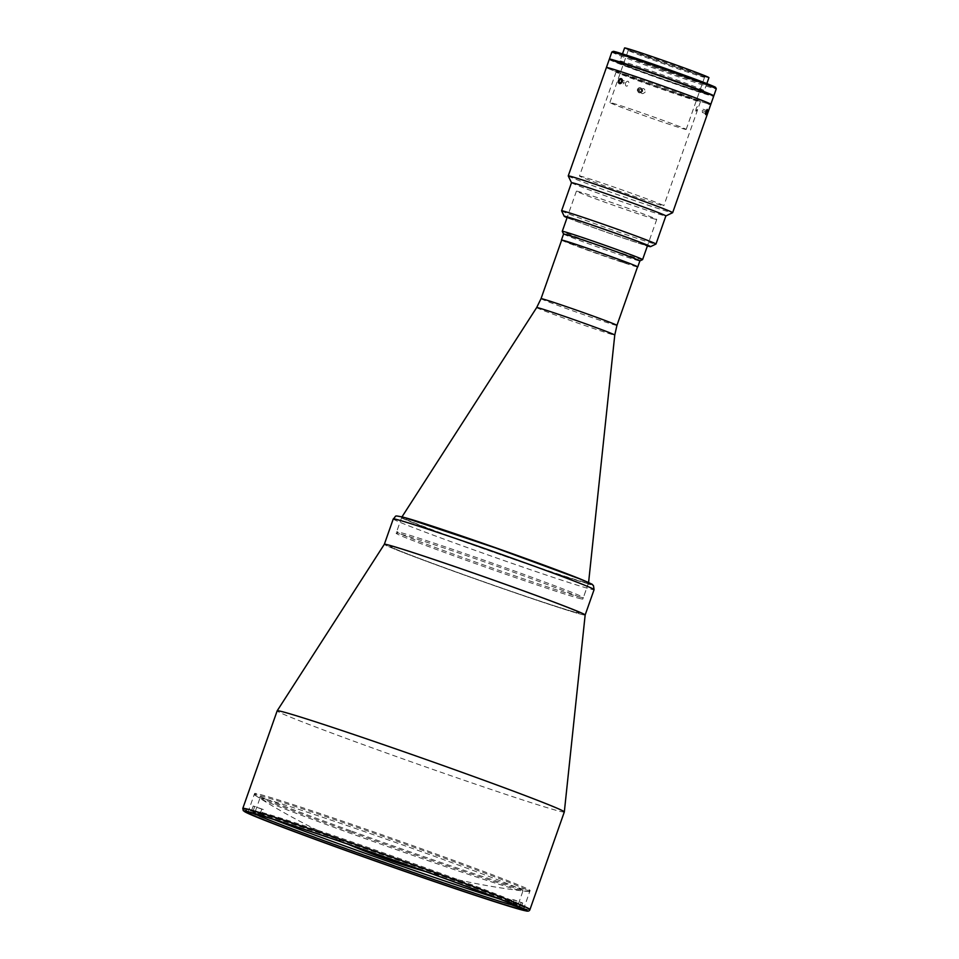 <?xml version="1.0" encoding="UTF-8"?>
<svg xmlns="http://www.w3.org/2000/svg" width="959" height="959" viewBox="0 0 959 959"><rect width="100%" height="100%" fill="white"/><g stroke="black" fill="none" stroke-linecap="round" stroke-linejoin="round"><path stroke-width="0.72" stroke-dasharray="4.79 3.6" d="M707.502 109.686A3.189 0.707 109.1 0 0 707.478 109.386A3.189 0.707 109.1 0 0 706.28 110.177A3.189 0.707 109.1 0 0 705.069 113.809A3.189 0.707 109.1 0 0 705.56 114.924A3.189 0.707 109.1 0 0 705.764 114.696M705.824 114.624A3.189 0.707 109.1 0 0 706.232 113.941A3.189 0.707 109.1 0 0 706.891 112.419M706.891 110.657L703.031 109.182L706.951 110.549M706.232 111.915L702.312 110.549L701.94 112.179L705.86 113.534M706.208 113.797L702.276 112.443L702.995 111.076L706.172 112.167M706.999 112.107A3.189 0.707 109.1 0 0 707.502 109.77M350.431 831.909A145.84 3.404 -160.6 0 0 528.733 891.606A145.84 3.404 -160.6 0 0 433.516 854.265A145.84 3.404 -160.6 0 0 254.986 795.215A145.84 3.404 -160.6 0 0 350.431 831.909M350.754 830.818A146.044 3.416 19.4 0 1 254.591 793.501A146.044 3.416 19.4 0 1 433.947 853.21A146.044 3.416 19.4 0 1 530.111 890.527A146.044 3.416 19.4 0 1 350.754 830.818M564.312 811.973A152.217 3.56 19.4 0 1 377.378 749.746A152.217 3.56 19.4 0 1 277.163 710.847M585.158 614.995A106.449 2.481 19.4 0 1 454.422 571.492A106.449 2.481 19.4 0 1 384.343 544.28A106.449 2.481 -160.6 0 0 468.999 576.707A106.449 2.481 -160.6 0 0 580.471 614.132A106.449 2.481 -160.6 0 0 585.146 615.007L585.146 615.007M513.245 587.316A100.06 2.338 19.4 0 1 574.729 612.058A100.06 2.338 19.4 0 1 456.244 571.972A100.06 2.338 19.4 0 1 394.772 547.229A100.06 2.338 19.4 0 1 513.245 587.316M273.842 819.489A139.451 3.261 19.4 0 1 255.358 811.194A139.451 3.261 19.4 0 1 255.418 811.134A139.451 3.261 19.4 0 1 260.764 812.141L261.819 809.132A139.451 3.261 19.4 0 1 262.562 809.336A139.451 3.261 19.4 0 1 263.341 809.54L262.275 812.549A139.451 3.261 19.4 0 1 407.239 861.266A139.451 3.261 19.4 0 1 518.411 903.75A139.451 3.261 19.4 0 1 518.423 903.834A139.451 3.261 19.4 0 1 513.017 902.887L514.084 899.878A139.451 3.261 19.4 0 1 513.353 899.674A139.451 3.261 19.4 0 1 512.562 899.47L511.507 902.479A139.451 3.261 19.4 0 1 498.812 898.715M266.099 799.291A139.451 3.261 19.4 0 1 412.118 848.319A139.451 3.261 19.4 0 1 523.015 890.791A139.451 3.261 19.4 0 1 516.877 889.64A139.451 3.261 19.4 0 1 370.857 840.611A139.451 3.261 19.4 0 1 259.961 798.152A139.451 3.261 19.4 0 1 266.099 799.291M511.507 902.479L512.214 904.073M254.231 813.616A141.572 3.309 19.4 0 1 252.708 812.441A141.572 3.309 19.4 0 1 258.139 813.46L260.764 812.141M512.562 899.47L521.181 902.575L519.418 907.586A149.029 3.476 19.4 0 1 343.742 848.104A149.029 3.476 19.4 0 1 251.438 811.05L258.139 813.46M261.819 809.132L253.212 806.028L251.438 811.05M263.341 809.54L254.722 806.435A149.029 3.476 -160.6 0 0 253.212 806.028M262.275 812.549L259.661 813.867L252.96 811.458A149.029 3.476 19.4 0 1 428.637 870.94A149.029 3.476 19.4 0 1 520.929 907.993L522.703 902.982L514.084 899.878M259.661 813.867A141.572 3.309 19.4 0 1 406.832 863.328A141.572 3.309 19.4 0 1 519.718 906.459A141.572 3.309 19.4 0 1 517.788 906.435M521.181 902.575A149.029 3.476 -160.6 0 0 522.703 902.982M514.228 905.584L513.017 902.887M252.96 811.458L254.722 806.435M654.865 219.096A42.58 0.995 19.4 0 1 610.272 204.135A42.58 0.995 19.4 0 1 576.407 191.165A42.58 0.995 19.4 0 1 578.289 191.512A42.58 0.995 19.4 0 1 622.87 206.485A42.58 0.995 19.4 0 1 656.735 219.443A42.58 0.995 19.4 0 1 654.865 219.096M642.578 259.613A42.58 0.995 19.4 0 1 640.72 259.254A42.58 0.995 19.4 0 1 596.594 244.449A42.58 0.995 19.4 0 1 562.274 231.335M563.58 234.056L563.568 234.044A40.446 0.947 -160.6 0 0 563.58 234.056A40.446 0.947 -160.6 0 0 596.186 246.499A40.446 0.947 -160.6 0 0 638.095 260.572A40.446 0.947 -160.6 0 0 639.857 260.92L639.881 260.908M561.614 240.218A40.446 0.947 -160.6 0 0 595.563 253.056A40.446 0.947 -160.6 0 0 635.973 266.59A40.446 0.947 -160.6 0 0 637.531 266.95M612.717 257.312L606.208 254.962L612.717 257.312M624.872 263.042L618.363 260.692L624.872 263.042M570.989 243.634L564.479 241.284L570.989 243.634M573.758 244.173A28.746 0.671 -160.6 0 0 591.415 251.282A28.746 0.671 -160.6 0 0 625.448 262.802A28.746 0.671 -160.6 0 0 607.79 255.693A28.746 0.671 -160.6 0 0 573.758 244.173M579.008 596.822A98.993 2.314 -160.6 0 0 583.372 597.637A98.993 2.314 -160.6 0 0 504.638 567.488A98.993 2.314 -160.6 0 0 400.97 532.677A98.993 2.314 -160.6 0 0 396.618 531.861A98.993 2.314 -160.6 0 0 475.34 562.022A98.993 2.314 -160.6 0 0 579.008 596.822M584.103 582.365A98.993 2.314 -160.6 0 0 588.454 583.18A98.993 2.314 -160.6 0 0 509.732 553.031A98.993 2.314 -160.6 0 0 406.065 518.232A98.993 2.314 -160.6 0 0 401.701 517.416A98.993 2.314 -160.6 0 0 480.435 547.565A98.993 2.314 -160.6 0 0 584.103 582.365M394.772 547.229A100.06 2.338 -160.6 0 0 456.244 571.972A100.06 2.338 -160.6 0 0 574.729 612.058A100.06 2.338 -160.6 0 0 513.245 587.316A100.06 2.338 -160.6 0 0 394.772 547.229M624.585 47.95A44.713 1.043 -160.6 0 0 660.14 61.568A44.713 1.043 -160.6 0 0 706.963 77.283A44.713 1.043 -160.6 0 0 708.929 77.655M621.959 61.364A44.713 1.043 -160.6 0 0 619.994 61.004A44.713 1.043 -160.6 0 0 655.548 74.61A44.713 1.043 -160.6 0 0 702.36 90.338A44.713 1.043 -160.6 0 0 704.326 90.697A44.713 1.043 -160.6 0 0 668.771 77.08A44.713 1.043 -160.6 0 0 621.959 61.364M704.086 76.252A41.513 0.971 -160.6 0 0 705.896 76.612A41.513 0.971 -160.6 0 0 673.35 64.109A41.513 0.971 -160.6 0 0 629.428 49.353A41.513 0.971 -160.6 0 0 627.606 49.041A41.513 0.971 -160.6 0 0 661.063 61.82A41.513 0.971 -160.6 0 0 704.086 76.252M702.779 76.912A40.446 0.947 -160.6 0 0 704.541 77.259A40.446 0.947 -160.6 0 0 704.553 77.235A40.446 0.947 -160.6 0 0 672.391 64.924A40.446 0.947 -160.6 0 0 630.027 50.695A40.446 0.947 -160.6 0 0 628.253 50.371A40.446 0.947 -160.6 0 0 628.253 50.395A40.446 0.947 -160.6 0 0 660.859 62.838A40.446 0.947 -160.6 0 0 702.779 76.912M684.39 129.105A40.446 0.947 -160.6 0 0 686.176 129.441A40.446 0.947 -160.6 0 0 654.002 117.118A40.446 0.947 -160.6 0 0 611.65 102.901A40.446 0.947 -160.6 0 0 609.864 102.565A40.446 0.947 -160.6 0 0 642.039 114.888A40.446 0.947 -160.6 0 0 684.39 129.105M609.241 59.47A55.358 1.295 -160.6 0 0 653.259 76.324A55.358 1.295 -160.6 0 0 711.23 95.792A55.358 1.295 -160.6 0 0 713.664 96.248M708.401 103.824A55.358 1.295 -160.6 0 1 650.442 84.356A55.358 1.295 -160.6 0 1 606.412 67.502A55.358 1.295 -160.6 0 0 650.442 84.356A55.358 1.295 -160.6 0 0 708.401 103.824A55.358 1.295 -160.6 0 0 710.835 104.279M622.403 63.785A43.431 1.019 -160.6 0 0 649.087 74.526A43.431 1.019 -160.6 0 0 700.514 91.932A43.431 1.019 -160.6 0 0 673.829 81.191A43.431 1.019 -160.6 0 0 622.403 63.785M618.423 71.41A44.713 1.043 -160.6 0 0 645.886 82.462A44.713 1.043 -160.6 0 0 698.823 100.371A44.713 1.043 -160.6 0 0 671.36 89.319A44.713 1.043 -160.6 0 0 618.423 71.41M611.854 52.038A55.358 1.295 -160.6 0 0 655.884 68.904A55.358 1.295 -160.6 0 0 713.844 88.36A55.358 1.295 -160.6 0 0 716.277 88.815M609.552 59.242A55.358 1.295 -160.6 0 0 655.68 76.732A55.358 1.295 -160.6 0 0 711.374 95.385A55.358 1.295 -160.6 0 0 713.568 95.876M613.245 51.366A54.291 1.271 -160.6 0 0 655.8 67.717A54.291 1.271 -160.6 0 0 713.244 87.017A54.291 1.271 -160.6 0 0 715.63 87.425M626.131 55.634A42.58 0.995 -160.6 0 0 652.3 66.159A42.58 0.995 -160.6 0 0 702.707 83.217A42.58 0.995 -160.6 0 0 676.551 72.692A42.58 0.995 -160.6 0 0 626.131 55.634M623.302 63.666A42.58 0.995 -160.6 0 0 649.471 74.191A42.58 0.995 -160.6 0 0 699.878 91.249A42.58 0.995 -160.6 0 0 673.721 80.724A42.58 0.995 -160.6 0 0 623.302 63.666M618.111 61.844L618.111 61.844A55.142 1.283 -160.6 0 1 676.67 81.911A55.142 1.283 -160.6 0 1 713.46 96.176A55.142 1.283 -160.6 0 0 713.46 96.176L713.592 95.792M609.456 59.518L609.444 59.542A55.142 1.283 -160.6 0 0 609.444 59.542A55.142 1.283 -160.6 0 0 646.234 73.807A55.142 1.283 -160.6 0 0 704.805 93.862L704.937 93.467A55.142 1.283 -160.6 0 1 650.25 74.802A55.142 1.283 -160.6 0 1 610.14 59.542M561.602 210.836A50.036 1.163 -160.6 0 0 601.928 226.228A50.036 1.163 -160.6 0 0 653.774 243.622A50.036 1.163 -160.6 0 0 655.956 244.054M571.492 182.725L571.492 182.713A50.036 1.163 -160.6 0 0 571.492 182.725A50.036 1.163 -160.6 0 0 611.83 198.129A50.036 1.163 -160.6 0 0 663.676 215.523A50.036 1.163 -160.6 0 0 665.846 215.955A50.036 1.163 -160.6 0 0 665.87 215.931L665.87 215.943M568.243 175.941A55.358 1.295 -160.6 0 0 612.861 192.987A55.358 1.295 -160.6 0 0 670.221 212.227A55.358 1.295 -160.6 0 0 672.631 212.706M707.059 112.407C705.62 115.5 705.261 115.32 705.98 111.891C707.538 108.846 707.898 109.014 707.059 112.407C707.898 109.014 707.538 108.846 705.98 111.891M637.447 89.415C637.879 93.227 639.473 93.802 642.23 91.141C641.763 87.329 640.168 86.754 637.447 89.415M568.891 218.196A42.58 0.995 -160.6 0 0 607.035 232.378A42.58 0.995 -160.6 0 0 645.659 245.228M567.081 217.657A45.768 1.067 -160.6 0 0 607.011 232.438A45.768 1.067 -160.6 0 0 647.397 245.948M645.263 91.956C642.506 94.617 640.912 94.042 640.48 90.242C643.189 87.569 644.784 88.144 645.263 91.956M581.454 176.396A44.713 1.043 -160.6 0 0 579.476 176.036A44.713 1.043 -160.6 0 0 615.043 189.642A44.713 1.043 -160.6 0 0 661.854 205.37A44.713 1.043 -160.6 0 0 663.82 205.729A44.713 1.043 -160.6 0 0 628.265 192.112A44.713 1.043 -160.6 0 0 581.454 176.396M618.064 72.404A44.713 1.043 -160.6 0 0 616.098 72.045A44.713 1.043 -160.6 0 0 651.652 85.651A44.713 1.043 -160.6 0 0 698.476 101.378A44.713 1.043 -160.6 0 0 700.442 101.738A44.713 1.043 -160.6 0 0 664.887 88.12A44.713 1.043 -160.6 0 0 618.064 72.404M625.34 83.097C625.376 86.718 626.611 87.125 629.044 84.32C628.888 80.652 627.654 80.244 625.34 83.097M696.162 108.499C695.455 111.927 695.814 112.095 697.241 109.002C698.092 105.622 697.732 105.454 696.162 108.499M405.381 517.788A98.993 2.314 -160.6 0 0 401.797 517.165A98.993 2.314 -160.6 0 0 401.785 517.177A98.993 2.314 -160.6 0 0 480.519 547.325A98.993 2.314 -160.6 0 0 584.187 582.137A98.993 2.314 -160.6 0 0 588.538 582.94A98.993 2.314 -160.6 0 0 588.538 582.928A98.993 2.314 -160.6 0 0 585.35 581.166M578.529 598.188A98.993 2.314 -160.6 0 0 582.88 599.003A98.993 2.314 -160.6 0 0 504.158 568.855A98.993 2.314 -160.6 0 0 400.49 534.055A98.993 2.314 -160.6 0 0 396.127 533.24A98.993 2.314 -160.6 0 0 474.861 563.389A98.993 2.314 -160.6 0 0 578.529 598.188M561.65 240.122A40.242 0.935 -160.6 0 0 593.657 252.373A40.242 0.935 -160.6 0 0 635.793 266.518A40.242 0.935 -160.6 0 0 637.555 266.854M641.127 89.007L642.338 89.331L642.722 91.117L641.499 90.793L641.127 89.007L639.437 88.492L638.131 89.762L639.341 90.086L640.648 88.815L639.437 88.492M641.499 90.793L640.204 92.064L641.415 92.388L642.722 91.117M639.341 90.086L639.725 91.872L638.514 91.549L638.131 89.762M642.254 89.666A2.601 2.481 -74.9 0 1 640.36 92.795A2.601 2.481 -74.9 0 1 637.387 90.889A2.601 2.481 -74.9 0 1 639.281 87.76A2.601 2.481 -74.9 0 1 642.254 89.666M638.514 91.549L640.204 92.064M623.026 80.4L624.285 80.904L623.026 80.4M622.331 80.136L620.317 79.369M622.331 80.172L621.576 79.873M623.122 83.877L624.321 82.642L622.211 81.839M529.967 909.516A152.217 3.56 19.4 0 1 343.022 847.288A152.217 3.56 19.4 0 1 242.807 808.389M403.188 517.189A102.193 2.386 -160.6 0 0 465.978 542.458A102.193 2.386 -160.6 0 0 586.98 583.396A102.193 2.386 -160.6 0 0 588.263 583.731M393.262 518.951A106.449 2.481 -160.6 0 0 477.918 551.365A106.449 2.481 -160.6 0 0 589.389 588.79A106.449 2.481 -160.6 0 0 594.077 589.665M536.68 307.551A41.393 0.971 -160.6 0 0 569.49 320.126A41.393 0.971 -160.6 0 0 612.945 334.715A41.393 0.971 -160.6 0 0 614.767 335.051M541.032 298.657A40.242 0.935 -160.6 0 0 573.038 310.92A40.242 0.935 -160.6 0 0 615.175 325.065A40.242 0.935 -160.6 0 0 616.937 325.389M425.616 871.563A640.061 640.061 0 0 0 528.733 891.606M254.986 795.215A640.061 640.061 0 0 0 347.913 844.196M247.925 812.453L254.591 793.501M523.434 909.48L530.111 890.527M518.423 903.834L523.015 890.791M255.418 811.134L252.708 812.441M518.411 903.75L519.718 906.459M255.358 811.194L259.961 798.152M576.407 191.165L567.213 217.297M656.735 219.443L647.529 245.576M588.454 583.18L583.372 597.637M401.701 517.416L396.618 531.861M622.487 53.896L619.994 61.004M686.176 129.441L704.553 77.235L705.896 76.612M628.253 50.371L609.864 102.565M628.253 50.395L627.606 49.041M706.831 83.601L704.326 90.697M616.098 72.045L579.476 176.036M700.442 101.738L663.82 205.729M588.586 582.569L582.88 599.003M401.785 517.177L396.127 533.24"/><path stroke-width="1.44" d="M706.603 110.645L706.016 114.493L707.574 109.997L706.603 110.645M706.172 112.167L706.915 112.431L705.86 113.534L706.891 110.657M707.298 110.8L706.915 112.431A3.189 0.707 109.1 0 0 706.999 112.107M344.077 849.77A146.044 3.416 19.4 0 1 247.925 812.453A146.044 3.416 19.4 0 1 427.282 872.163A146.044 3.416 19.4 0 1 523.434 909.48A146.044 3.416 19.4 0 1 344.077 849.77M464.096 773.074A152.217 3.56 19.4 0 1 564.324 811.949A152.217 3.56 19.4 0 1 564.312 811.973L529.967 909.516A152.217 3.56 19.4 0 0 429.74 870.628A152.217 3.56 19.4 0 0 242.807 808.389L277.163 710.847A152.217 3.56 19.4 0 1 277.163 710.835A152.217 3.56 19.4 0 1 464.096 773.074M515.067 587.807A106.449 2.481 19.4 0 1 585.158 614.995A106.449 2.481 -160.6 0 0 500.49 582.581A106.449 2.481 -160.6 0 0 389.03 545.168A106.449 2.481 -160.6 0 0 384.343 544.292A106.449 2.481 19.4 0 1 515.067 587.807M498.812 898.715A139.451 3.261 19.4 0 1 273.842 819.489M512.214 904.073L512.717 905.176A141.572 3.309 19.4 0 1 374.753 858.988A141.572 3.309 19.4 0 1 254.231 813.616M512.717 905.176L519.418 907.586M520.929 907.993L513.856 904.757M517.788 906.435A141.572 3.309 19.4 0 1 514.228 905.584M562.274 231.335A42.58 0.995 19.4 0 1 562.274 231.311A42.58 0.995 19.4 0 1 564.144 231.658A42.58 0.995 19.4 0 1 608.737 246.631A42.58 0.995 19.4 0 1 642.59 259.601A42.58 0.995 19.4 0 1 642.578 259.613L639.881 260.908A40.446 0.947 -160.6 0 0 607.706 248.585A40.446 0.947 -160.6 0 0 565.354 234.356A40.446 0.947 -160.6 0 0 563.568 234.032L562.274 231.335M637.531 266.95A40.446 0.947 -160.6 0 0 637.759 266.926A40.446 0.947 -160.6 0 0 605.585 254.603A40.446 0.947 -160.6 0 0 563.233 240.385A40.446 0.947 -160.6 0 0 561.447 240.05A40.446 0.947 -160.6 0 0 561.614 240.218M639.857 260.92A40.446 0.947 -160.6 0 0 639.881 260.896L637.759 266.926M706.831 83.601L708.929 77.655A44.713 1.043 -160.6 0 0 673.374 64.037A44.713 1.043 -160.6 0 0 626.551 48.322A44.713 1.043 -160.6 0 0 624.585 47.95L622.487 53.896M708.401 103.824A55.358 1.295 -160.6 0 0 710.835 104.279L713.664 96.248A55.358 1.295 -160.6 0 0 669.646 79.381A55.358 1.295 -160.6 0 0 611.674 59.926A55.358 1.295 -160.6 0 0 609.241 59.47L568.243 175.905A55.358 1.295 -160.6 0 0 568.243 175.941A55.358 1.295 -160.6 0 1 570.677 176.36A55.358 1.295 -160.6 0 1 628.636 195.828A55.358 1.295 -160.6 0 1 672.655 212.682A55.358 1.295 -160.6 0 1 672.631 212.706L665.87 215.943A50.036 1.163 -160.6 0 0 626.083 200.695A50.036 1.163 -160.6 0 0 573.698 183.109A50.036 1.163 -160.6 0 0 571.492 182.701L568.243 175.941M608.845 67.957A55.358 1.295 -160.6 0 0 606.412 67.502A55.358 1.295 -160.6 0 1 608.845 67.957A55.358 1.295 -160.6 0 1 666.817 87.413A55.358 1.295 -160.6 0 1 710.835 104.279A55.358 1.295 -160.6 0 0 666.817 87.413A55.358 1.295 -160.6 0 0 608.845 67.957M713.568 95.876A55.358 1.295 -160.6 0 0 713.808 95.84L716.277 88.815A55.358 1.295 -160.6 0 0 716.277 88.779A55.358 1.295 -160.6 0 0 671.66 71.745A55.358 1.295 -160.6 0 0 614.299 52.493A55.358 1.295 -160.6 0 0 611.878 52.014A55.358 1.295 -160.6 0 0 611.854 52.038L609.385 59.074A55.358 1.295 -160.6 0 0 609.552 59.242M713.808 95.84A55.358 1.295 -160.6 0 0 669.79 78.986A55.358 1.295 -160.6 0 0 611.818 59.53A55.358 1.295 -160.6 0 0 609.385 59.074M716.277 88.779L715.63 87.425A54.291 1.271 -160.6 0 0 671.863 70.714A54.291 1.271 -160.6 0 0 615.606 51.834A54.291 1.271 -160.6 0 0 613.245 51.366L611.878 52.014M713.496 96.068L713.604 95.768A55.142 1.283 -160.6 0 0 713.604 95.768A55.142 1.283 -160.6 0 0 676.814 81.503A55.142 1.283 -160.6 0 0 618.243 61.448L618.111 61.844M647.397 245.948A45.768 1.067 -160.6 0 0 648.536 246.259A45.768 1.067 -160.6 0 0 650.526 246.655A45.768 1.067 -160.6 0 0 614.635 232.881A45.768 1.067 -160.6 0 0 566.206 216.602A45.768 1.067 -160.6 0 0 564.204 216.255A45.768 1.067 -160.6 0 0 567.081 217.657M650.526 246.655L655.956 244.054A50.036 1.163 -160.6 0 0 655.98 244.042A50.036 1.163 -160.6 0 0 616.181 228.805A50.036 1.163 -160.6 0 0 563.796 211.208A50.036 1.163 -160.6 0 0 561.59 210.8A50.036 1.163 -160.6 0 0 561.602 210.836L564.204 216.255M707.059 112.407C705.62 115.5 705.261 115.32 705.98 111.891M706.555 110.585L707.586 110.333M622.259 81.731C619.838 84.548 618.603 84.14 618.555 80.52C620.881 77.667 622.115 78.075 622.259 81.731M645.659 245.228A42.58 0.995 -160.6 0 0 619.502 234.703A42.58 0.995 -160.6 0 0 569.083 217.645L568.891 218.196M585.35 581.166A98.993 2.314 -160.6 0 0 497.253 548.344A98.993 2.314 -160.6 0 0 406.148 517.992A98.993 2.314 -160.6 0 0 405.381 517.788M541.032 298.657A40.242 0.935 -160.6 0 1 542.806 298.992A40.242 0.935 -160.6 0 1 584.942 313.137A40.242 0.935 -160.6 0 1 616.937 325.389L637.555 266.854A40.242 0.935 -160.6 0 0 605.561 254.603A40.242 0.935 -160.6 0 0 563.424 240.457A40.242 0.935 -160.6 0 0 561.65 240.122L541.032 298.657L536.68 307.551L401.989 516.865M619.154 82.342L619.106 80.604L620.317 79.369L621.576 79.873L621.612 81.611L620.413 82.846L619.154 82.342L620.425 82.834M619.31 79.285A2.601 1.906 -69.2 0 0 618.663 82.858A2.601 1.906 -69.2 0 0 621.42 82.93A2.601 1.906 -69.2 0 0 622.067 79.369A2.601 1.906 -69.2 0 0 619.31 79.285M428.433 872.462A150.095 3.5 19.4 0 1 520.641 909.588A150.095 3.5 19.4 0 1 342.926 849.458A150.095 3.5 19.4 0 1 250.707 812.345A150.095 3.5 19.4 0 1 428.433 872.462M397.949 519.826A106.449 2.481 -160.6 0 0 393.262 518.951C396.99 515.606 393.082 515.247 402.888 517.093L495.911 548.057L579.871 578.924C598.32 586.668 590.336 583.659 593.489 585.673L594.077 589.665A106.449 2.481 -160.6 0 0 509.421 557.251A106.449 2.481 -160.6 0 0 397.949 519.826M588.263 583.731A102.193 2.386 -160.6 0 0 521.984 557.335A102.193 2.386 -160.6 0 0 403.188 517.189M616.937 325.389L614.767 335.051A41.393 0.971 -160.6 0 0 581.741 322.404A41.393 0.971 -160.6 0 0 538.502 307.899A41.393 0.971 -160.6 0 0 536.68 307.551M347.913 844.196A640.061 640.061 0 0 0 425.616 871.563M242.807 808.389L243.262 810.655L248.657 813.688C263.293 820.125 294.713 832.052 342.914 849.458C421.229 877.725 513.604 908.796 525.496 910.786C528.037 911.518 529.524 911.098 529.967 909.516M594.077 589.665L585.158 614.995L564.324 811.949M393.262 518.951L384.343 544.28L277.163 710.835M567.213 217.297L562.274 231.311M563.568 234.032L561.447 240.05M647.529 245.576L642.59 259.601M665.87 215.931L655.98 244.042M710.835 104.279L672.655 212.682M571.492 182.701L561.59 210.8M614.767 335.051L588.586 582.569"/></g></svg>
